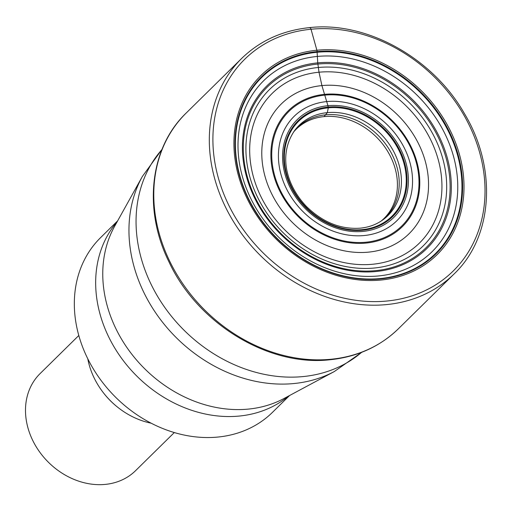 <?xml version="1.0" encoding="UTF-8"?>
<svg xmlns="http://www.w3.org/2000/svg" width="512" height="512" viewBox="0 0 512 512"><rect width="100%" height="100%" fill="white"/><g stroke="black" fill="none" stroke-linecap="round" stroke-linejoin="round"><path stroke-width="0.77" d="M381.165 221.05A62.611 51.725 -134.5 0 0 389.248 154.106A62.611 51.725 -134.5 0 0 324.09 116.602L327.309 112.64L328.294 107.846L327.936 105.696A68.723 56.768 45.5 0 0 285.05 174.4A68.723 56.768 45.5 0 0 363.034 231.405A68.723 56.768 -134.5 0 0 405.926 162.707A68.723 56.768 -134.5 0 0 327.936 105.696L321.914 85.587L319.002 72.218L317.741 62.867A114.067 94.227 45.5 0 0 246.547 176.896A114.067 94.227 45.5 0 0 375.994 271.52A114.067 94.227 -134.5 0 0 447.187 157.491A114.067 94.227 -134.5 0 0 317.741 62.867L317.082 51.616A2.726 1.274 -95.5 0 0 316.883 50.234L311.021 29.235A2.726 1.274 -95.5 0 0 309.229 27.821M117.67 220.832L100.582 237.645A122.547 101.235 45.5 0 0 92.518 367.539A122.547 101.235 45.5 0 0 217.837 437.062A122.547 101.235 45.5 0 0 272.499 412.32L289.587 395.507M78.797 335.507L40.077 373.613A68.083 56.243 45.5 0 0 35.597 445.773A68.083 56.243 45.5 0 0 105.222 484.403A68.083 56.243 45.5 0 0 135.59 470.656L174.304 432.55M87.782 358.79A71.482 59.053 45.5 0 0 151.168 423.194M317.094 52.262A123.706 102.189 45.5 0 0 239.891 175.923A123.706 102.189 45.5 0 0 380.275 278.547A123.706 102.189 -134.5 0 0 457.478 154.88A123.706 102.189 -134.5 0 0 317.094 52.262M317.082 51.616A124.275 102.662 45.5 0 0 239.52 175.846A124.275 102.662 45.5 0 0 380.55 278.938A124.275 102.662 -134.5 0 0 458.112 154.707A124.275 102.662 -134.5 0 0 317.082 51.616M316.883 50.234A125.626 103.782 -134.5 0 1 459.45 154.445A125.626 103.782 -134.5 0 1 381.043 280.032A125.626 103.782 45.5 0 1 238.477 175.814A125.626 103.782 45.5 0 1 316.883 50.234M386.906 301.03A148.582 122.746 -134.5 0 1 218.285 177.766A148.582 122.746 -134.5 0 1 311.021 29.235A148.582 122.746 -134.5 0 1 479.642 152.493A148.582 122.746 -134.5 0 1 386.906 301.03M241.734 58.368C260.026 40.646 282.675 30.394 309.664 27.597C366.739 21.152 432.877 57.965 464.448 113.619C497.453 168.41 493.088 236.954 454.003 274.048A151.309 124.998 -134.5 0 1 386.509 304.595A151.309 124.998 -134.5 0 1 231.776 218.752A151.309 124.998 -134.5 0 1 241.734 58.368L186.195 113.03A151.309 124.998 45.5 0 0 176.237 273.408A151.309 124.998 45.5 0 0 330.97 359.258A151.309 124.998 -134.5 0 0 398.464 328.71C379.974 346.605 357.146 356.947 329.99 359.75C268.435 366.861 197.414 323.456 168.896 261.722C142.963 209.312 149.862 147.763 186.195 113.03M324.09 116.602A62.611 51.725 45.5 0 0 293.562 132.045M381.734 220.678A62.899 51.962 -134.5 0 0 391.424 153.28A62.899 51.962 -134.5 0 0 325.555 114.829A62.899 51.962 45.5 0 0 293.946 131.482M327.309 112.64A63.302 52.294 -134.5 0 1 394.01 152.134A63.302 52.294 -134.5 0 1 382.611 220.064C376.218 224.608 368.781 227.302 360.301 228.166C340.704 229.536 322.778 222.33 306.509 206.541C286.125 185.178 278.093 154.63 294.573 130.611A63.302 52.294 45.5 0 1 327.309 112.64M328.294 107.846A66.579 55.002 45.5 0 0 286.746 174.4A66.579 55.002 45.5 0 0 362.298 229.632A66.579 55.002 -134.5 0 0 403.853 163.078A66.579 55.002 -134.5 0 0 328.294 107.846M328.211 107.053A67.328 55.622 -134.5 0 1 404.621 162.906A67.328 55.622 -134.5 0 1 362.598 230.214A67.328 55.622 45.5 0 1 286.189 174.355A67.328 55.622 45.5 0 1 328.211 107.053M326.784 101.574A73.235 60.499 -134.5 0 1 409.894 162.323A73.235 60.499 -134.5 0 1 364.186 235.533A73.235 60.499 45.5 0 1 281.082 174.784A73.235 60.499 45.5 0 1 326.784 101.574M324.832 95.123A80.416 66.432 45.5 0 0 274.643 175.514A80.416 66.432 45.5 0 0 365.901 242.221A80.416 66.432 -134.5 0 0 416.09 161.83A80.416 66.432 -134.5 0 0 324.832 95.123M324.57 94.342A81.306 67.168 -134.5 0 1 416.838 161.792A81.306 67.168 -134.5 0 1 366.093 243.066A81.306 67.168 45.5 0 1 273.824 175.622A81.306 67.168 45.5 0 1 324.57 94.342M321.914 85.587A91.059 75.219 45.5 0 0 265.082 176.614A91.059 75.219 45.5 0 0 368.416 252.147A91.059 75.219 -134.5 0 0 425.248 161.126A91.059 75.219 -134.5 0 0 321.914 85.587M319.002 72.218A104.979 86.726 -134.5 0 1 438.138 159.302A104.979 86.726 -134.5 0 1 372.621 264.25A104.979 86.726 45.5 0 1 253.485 177.158A104.979 86.726 45.5 0 1 319.002 72.218M318.304 67.488A109.632 90.566 45.5 0 0 249.882 177.082A109.632 90.566 45.5 0 0 374.291 268.026A109.632 90.566 -134.5 0 0 442.714 158.432A109.632 90.566 -134.5 0 0 318.304 67.488M317.869 64.058A112.934 93.293 -134.5 0 1 446.029 157.747A112.934 93.293 -134.5 0 1 375.546 270.643A112.934 93.293 45.5 0 1 247.386 176.954A112.934 93.293 45.5 0 1 317.869 64.058M317.235 56.448A119.994 99.13 -134.5 0 1 453.414 155.994A119.994 99.13 -134.5 0 1 378.522 275.949A119.994 99.13 45.5 0 1 242.349 176.403A119.994 99.13 45.5 0 1 317.235 56.448M161.952 149.53A142.534 117.747 45.5 0 0 159.296 299.168A142.534 117.747 45.5 0 0 302.963 376.582A142.534 117.747 45.5 0 0 361.581 352.365M142.374 176.454L114.605 226.33A124.269 102.656 45.5 0 0 129.254 350.829A124.269 102.656 45.5 0 0 248.288 409.101A124.269 102.656 45.5 0 0 248.454 409.088A124.269 102.656 45.5 0 0 284.038 398.483L334.355 371.514A140.806 116.32 -134.5 0 1 334.349 371.514A140.806 116.32 -134.5 0 1 293.85 383.546A140.806 116.32 -134.5 0 1 158.97 317.517A140.806 116.32 -134.5 0 1 142.374 176.454L162.029 149.344M288.678 395.994A122.547 101.235 -134.5 0 1 239.334 416.051A122.547 101.235 -134.5 0 1 239.174 416.064A122.547 101.235 -134.5 0 1 116.019 350.093A122.547 101.235 -134.5 0 1 117.165 221.728M117.92 407.424A68.083 56.243 -134.5 0 1 103.021 392.282M454.003 274.048L398.464 328.71M334.349 371.514L361.773 352.294"/></g></svg>
